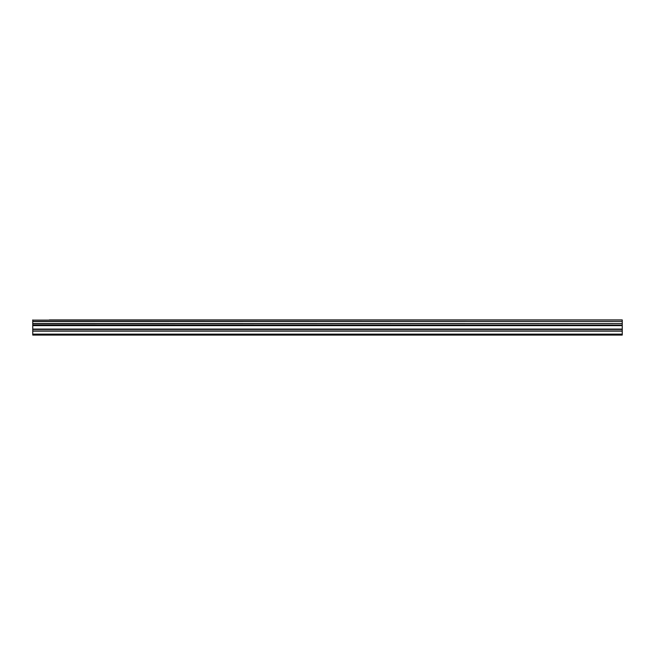 <?xml version="1.0" encoding="UTF-8"?>
<svg xmlns="http://www.w3.org/2000/svg" width="655" height="655" viewBox="0 0 655 655"><rect width="100%" height="100%" fill="white"/><g stroke="black" fill="none" stroke-linecap="round" stroke-linejoin="round"><path stroke-width="0.98" d="M49.322 319.927L622.25 319.927L49.322 319.927M32.75 330.98L32.75 325.298L622.25 325.298L622.25 330.98L32.75 330.98L32.75 335.073L622.25 335.073L622.25 330.98M32.75 319.927L32.75 325.06L622.25 325.06L32.75 324.929M32.75 320.123L622.25 319.927M622.25 320.123L622.25 321.409L32.75 321.409M32.75 321.548L622.25 321.409M622.25 321.548L622.25 323.505L32.75 323.505M32.75 323.644L622.25 323.505M622.25 323.644L622.25 324.929M32.75 334.132L622.25 334.132M32.75 325.633L622.25 325.633M32.75 331.152L622.25 331.152M32.75 329.416L622.25 329.416M622.25 329.08L32.75 329.08"/></g></svg>

